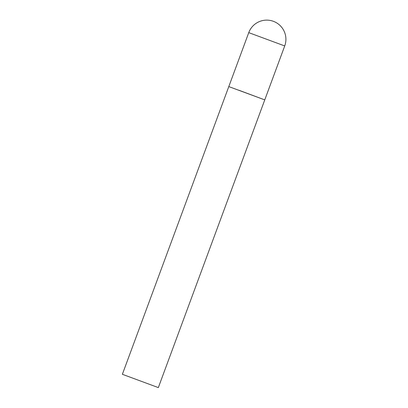<?xml version="1.0" encoding="UTF-8"?>
<svg xmlns="http://www.w3.org/2000/svg" width="408" height="408" viewBox="0 0 408 408"><rect width="100%" height="100%" fill="white"/><g stroke="black" fill="none" stroke-linecap="round" stroke-linejoin="round"><path stroke-width="0.61" d="M239.037 90.29L264.761 99.889L158.335 387.6L122.369 374.294L228.796 86.588L264.761 99.889L228.796 86.588L248.752 32.64L284.718 45.946A19.171 19.171 0 0 0 273.345 21.298A19.171 19.171 0 0 0 248.752 32.64M264.761 99.889L284.718 45.946"/></g></svg>
